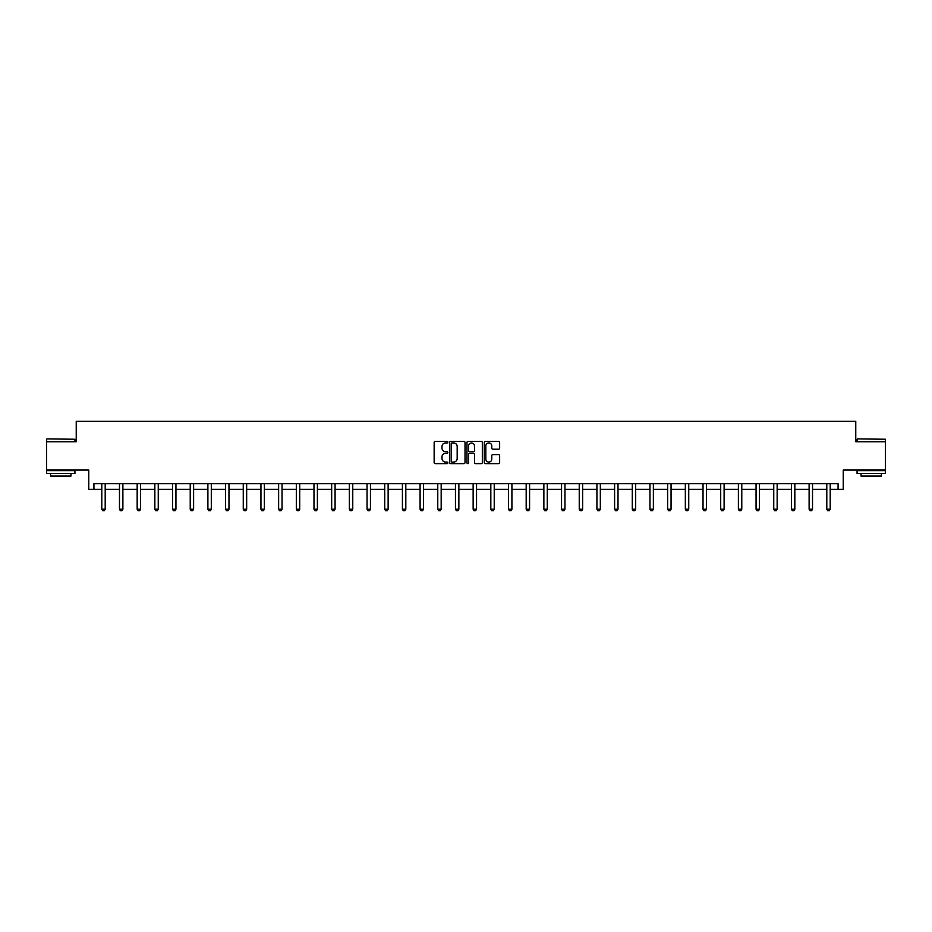 <?xml version="1.0" encoding="UTF-8"?>
<svg xmlns="http://www.w3.org/2000/svg" width="932" height="932" viewBox="0 0 932 932"><rect width="100%" height="100%" fill="white"/><g stroke="black" fill="none" stroke-linecap="round" stroke-linejoin="round"><path stroke-width="1.4" d="M447.861 442.152A0.781 0.781 0 0 0 447.08 441.372L435.267 441.372A1.118 1.118 0 0 0 434.149 442.49L434.149 462.517A1.118 1.118 0 0 0 435.267 463.623L447.08 463.623A0.781 0.781 0 0 0 447.861 462.843A0.781 0.781 0 0 0 447.08 462.074L445.554 462.074A3.565 3.565 0 0 1 442.001 458.509L442.001 456.843A3.565 3.565 0 0 1 445.554 453.278L447.08 453.278A0.781 0.781 0 0 0 447.861 452.498A0.781 0.781 0 0 0 447.08 451.717L445.554 451.717A3.565 3.565 0 0 1 442.001 448.164L442.001 446.486A3.565 3.565 0 0 1 445.554 442.933L447.08 442.933A0.781 0.781 0 0 0 447.861 442.152M93.922 489.335L93.922 483.673L838.078 483.673L838.078 489.335L843.239 489.335L843.239 470.066L885.4 470.066L885.4 441.733L855.762 441.733L855.762 421.334L76.238 421.334L76.238 441.733L46.6 441.733L46.6 470.066L88.761 470.066L88.761 489.335L101.798 489.335M498.515 449.212A1.118 1.118 0 0 0 499.634 448.106L499.634 442.49A1.118 1.118 0 0 0 498.515 441.372L485.386 441.372A1.118 1.118 0 0 0 484.279 442.49L484.279 462.517A1.118 1.118 0 0 0 485.386 463.623L498.515 463.623A1.118 1.118 0 0 0 499.634 462.517L499.634 455.725A1.118 1.118 0 0 0 498.515 454.618L492.9 454.618A1.118 1.118 0 0 0 491.781 455.725L491.781 459.092A2.971 2.971 0 0 1 488.811 462.074A2.971 2.971 0 0 1 485.828 459.092L485.828 445.904A2.971 2.971 0 0 1 488.811 442.933A2.971 2.971 0 0 1 491.781 445.904L491.781 448.106A1.118 1.118 0 0 0 492.9 449.212L498.515 449.212M465.021 442.49A1.118 1.118 0 0 0 463.915 441.372L450.785 441.372A1.118 1.118 0 0 0 449.667 442.49L449.667 462.517A1.118 1.118 0 0 0 450.785 463.623L463.915 463.623A1.118 1.118 0 0 0 465.021 462.517L465.021 442.49M468.085 441.372L481.215 441.372A1.118 1.118 0 0 1 482.333 442.49L482.333 462.517A1.118 1.118 0 0 1 481.215 463.623L475.6 463.623A1.118 1.118 0 0 1 474.481 462.517L474.481 454.397A1.118 1.118 0 0 0 473.374 453.278L469.646 453.278A1.118 1.118 0 0 0 468.528 454.397L468.528 462.843A0.781 0.781 0 0 1 467.748 463.623A0.781 0.781 0 0 1 466.979 462.843L466.979 442.49A1.118 1.118 0 0 1 468.085 441.372M105.2 489.335L119.482 489.335M122.884 489.335L137.167 489.335M140.569 489.335L154.852 489.335M158.254 489.335L172.536 489.335M175.938 489.335L190.221 489.335M193.611 489.335L207.894 489.335M211.296 489.335L225.579 489.335M228.981 489.335L243.264 489.335M246.665 489.335L260.948 489.335M264.35 489.335L278.633 489.335M282.035 489.335L296.318 489.335M299.708 489.335L313.991 489.335M317.393 489.335L331.675 489.335M335.077 489.335L349.36 489.335M352.762 489.335L367.045 489.335M370.447 489.335L384.73 489.335M388.131 489.335L402.414 489.335M405.816 489.335L420.087 489.335M423.489 489.335L437.772 489.335M441.174 489.335L455.457 489.335M458.859 489.335L473.141 489.335M476.543 489.335L490.826 489.335M494.228 489.335L508.511 489.335M511.913 489.335L526.184 489.335M529.586 489.335L543.869 489.335M547.27 489.335L561.553 489.335M564.955 489.335L579.238 489.335M582.64 489.335L596.923 489.335M600.324 489.335L614.607 489.335M618.009 489.335L632.292 489.335M635.682 489.335L649.965 489.335M653.367 489.335L667.65 489.335M671.052 489.335L685.335 489.335M688.736 489.335L703.019 489.335M706.421 489.335L720.704 489.335M724.106 489.335L738.389 489.335M741.779 489.335L756.062 489.335M759.463 489.335L773.746 489.335M777.148 489.335L791.431 489.335M794.833 489.335L809.116 489.335M812.518 489.335L826.801 489.335M830.202 489.335L838.078 489.335M452.008 442.933A0.781 0.781 0 0 0 451.228 443.714L451.228 461.293A0.781 0.781 0 0 0 452.008 462.074L453.628 462.074A3.565 3.565 0 0 0 457.181 458.509L457.181 446.486A3.565 3.565 0 0 0 453.628 442.933L452.008 442.933M474.481 445.962A2.971 2.971 0 0 0 471.51 442.991A2.971 2.971 0 0 0 468.528 445.962L468.528 450.61A1.118 1.118 0 0 0 469.646 451.717L473.374 451.717A1.118 1.118 0 0 0 474.481 450.61L474.481 445.962M105.339 483.673L105.258 483.918A1.13 1.13 0 0 0 105.2 484.256L105.2 509.198L104.349 510.666L102.648 510.666L101.798 509.198L101.798 484.256A1.13 1.13 0 0 0 101.751 483.918L101.67 483.673M101.798 509.198L105.2 509.198M46.938 438.902L74.933 439.24L46.938 438.902M60.766 473.468L46.6 473.468L46.6 470.637L74.933 470.637L74.933 473.468L60.766 473.468M70.972 473.468L70.972 476.077L50.573 476.077L50.573 473.468M857.405 438.902L885.4 439.24L857.405 438.902M871.234 473.468L857.067 473.468L857.067 470.637L885.4 470.637L885.4 473.468L871.234 473.468M881.427 473.468L881.427 476.077L861.028 476.077L861.028 473.468M123.012 483.673L122.942 483.918A1.13 1.13 0 0 0 122.884 484.256L122.884 509.198L122.034 510.666L120.333 510.666L119.482 509.198L119.482 484.256A1.13 1.13 0 0 0 119.436 483.918L119.354 483.673M119.482 509.198L122.884 509.198M140.697 483.673L140.627 483.918A1.13 1.13 0 0 0 140.569 484.256L140.569 509.198L139.718 510.666L138.018 510.666L137.167 509.198L137.167 484.256A1.13 1.13 0 0 0 137.109 483.918L137.039 483.673M137.167 509.198L140.569 509.198M158.382 483.673L158.3 483.918A1.13 1.13 0 0 0 158.254 484.256L158.254 509.198L157.403 510.666L155.702 510.666L154.852 509.198L154.852 484.256A1.13 1.13 0 0 0 154.794 483.918L154.724 483.673M154.852 509.198L158.254 509.198M176.066 483.673L175.985 483.918A1.13 1.13 0 0 0 175.938 484.256L175.938 509.198L175.088 510.666L173.387 510.666L172.536 509.198L172.536 484.256A1.13 1.13 0 0 0 172.478 483.918L172.397 483.673M172.536 509.198L175.938 509.198M193.751 483.673L193.67 483.918A1.13 1.13 0 0 0 193.611 484.256L193.611 509.198L192.761 510.666L191.072 510.666L190.221 509.198L190.221 484.256A1.13 1.13 0 0 0 190.163 483.918L190.081 483.673M190.221 509.198L193.611 509.198M211.436 483.673L211.354 483.918A1.13 1.13 0 0 0 211.296 484.256L211.296 509.198L210.446 510.666L208.745 510.666L207.894 509.198L207.894 484.256A1.13 1.13 0 0 0 207.848 483.918L207.766 483.673M207.894 509.198L211.296 509.198M229.109 483.673L229.039 483.918A1.13 1.13 0 0 0 228.981 484.256L228.981 509.198L228.13 510.666L226.429 510.666L225.579 509.198L225.579 484.256A1.13 1.13 0 0 0 225.532 483.918L225.451 483.673M225.579 509.198L228.981 509.198M246.794 483.673L246.724 483.918A1.13 1.13 0 0 0 246.665 484.256L246.665 509.198L245.815 510.666L244.114 510.666L243.264 509.198L243.264 484.256A1.13 1.13 0 0 0 243.217 483.918L243.136 483.673M243.264 509.198L246.665 509.198M264.478 483.673L264.397 483.918A1.13 1.13 0 0 0 264.35 484.256L264.35 509.198L263.5 510.666L261.799 510.666L260.948 509.198L260.948 484.256A1.13 1.13 0 0 0 260.89 483.918L260.82 483.673M260.948 509.198L264.35 509.198M282.163 483.673L282.081 483.918A1.13 1.13 0 0 0 282.035 484.256L282.035 509.198L281.184 510.666L279.483 510.666L278.633 509.198L278.633 484.256A1.13 1.13 0 0 0 278.575 483.918L278.493 483.673M278.633 509.198L282.035 509.198M299.848 483.673L299.766 483.918A1.13 1.13 0 0 0 299.708 484.256L299.708 509.198L298.869 510.666L297.168 510.666L296.318 509.198L296.318 484.256A1.13 1.13 0 0 0 296.26 483.918L296.178 483.673M296.318 509.198L299.708 509.198M317.532 483.673L317.451 483.918A1.13 1.13 0 0 0 317.393 484.256L317.393 509.198L316.542 510.666L314.841 510.666L313.991 509.198L313.991 484.256A1.13 1.13 0 0 0 313.944 483.918L313.863 483.673M313.991 509.198L317.393 509.198M335.205 483.673L335.136 483.918A1.13 1.13 0 0 0 335.077 484.256L335.077 509.198L334.227 510.666L332.526 510.666L331.675 509.198L331.675 484.256A1.13 1.13 0 0 0 331.629 483.918L331.547 483.673M331.675 509.198L335.077 509.198M352.89 483.673L352.82 483.918A1.13 1.13 0 0 0 352.762 484.256L352.762 509.198L351.912 510.666L350.211 510.666L349.36 509.198L349.36 484.256A1.13 1.13 0 0 0 349.314 483.918L349.232 483.673M349.36 509.198L352.762 509.198M370.575 483.673L370.493 483.918A1.13 1.13 0 0 0 370.447 484.256L370.447 509.198L369.596 510.666L367.895 510.666L367.045 509.198L367.045 484.256A1.13 1.13 0 0 0 366.987 483.918L366.917 483.673M367.045 509.198L370.447 509.198M388.26 483.673L388.178 483.918A1.13 1.13 0 0 0 388.131 484.256L388.131 509.198L387.281 510.666L385.58 510.666L384.73 509.198L384.73 484.256A1.13 1.13 0 0 0 384.671 483.918L384.59 483.673M384.73 509.198L388.131 509.198M405.944 483.673L405.863 483.918A1.13 1.13 0 0 0 405.816 484.256L405.816 509.198L404.966 510.666L403.265 510.666L402.414 509.198L402.414 484.256A1.13 1.13 0 0 0 402.356 483.918L402.275 483.673M402.414 509.198L405.816 509.198M423.629 483.673L423.547 483.918A1.13 1.13 0 0 0 423.489 484.256L423.489 509.198L422.639 510.666L420.938 510.666L420.087 509.198L420.087 484.256A1.13 1.13 0 0 0 420.041 483.918L419.959 483.673M420.087 509.198L423.489 509.198M441.302 483.673L441.232 483.918A1.13 1.13 0 0 0 441.174 484.256L441.174 509.198L440.323 510.666L438.623 510.666L437.772 509.198L437.772 484.256A1.13 1.13 0 0 0 437.725 483.918L437.644 483.673M437.772 509.198L441.174 509.198M458.987 483.673L458.917 483.918A1.13 1.13 0 0 0 458.859 484.256L458.859 509.198L458.008 510.666L456.307 510.666L455.457 509.198L455.457 484.256A1.13 1.13 0 0 0 455.41 483.918L455.329 483.673M455.457 509.198L458.859 509.198M476.671 483.673L476.59 483.918A1.13 1.13 0 0 0 476.543 484.256L476.543 509.198L475.693 510.666L473.992 510.666L473.141 509.198L473.141 484.256A1.13 1.13 0 0 0 473.083 483.918L473.013 483.673M473.141 509.198L476.543 509.198M494.356 483.673L494.275 483.918A1.13 1.13 0 0 0 494.228 484.256L494.228 509.198L493.377 510.666L491.677 510.666L490.826 509.198L490.826 484.256A1.13 1.13 0 0 0 490.768 483.918L490.698 483.673M490.826 509.198L494.228 509.198M512.041 483.673L511.959 483.918A1.13 1.13 0 0 0 511.913 484.256L511.913 509.198L511.062 510.666L509.361 510.666L508.511 509.198L508.511 484.256A1.13 1.13 0 0 0 508.453 483.918L508.371 483.673M508.511 509.198L511.913 509.198M529.726 483.673L529.644 483.918A1.13 1.13 0 0 0 529.586 484.256L529.586 509.198L528.735 510.666L527.034 510.666L526.184 509.198L526.184 484.256A1.13 1.13 0 0 0 526.137 483.918L526.056 483.673M526.184 509.198L529.586 509.198M547.41 483.673L547.329 483.918A1.13 1.13 0 0 0 547.27 484.256L547.27 509.198L546.42 510.666L544.719 510.666L543.869 509.198L543.869 484.256A1.13 1.13 0 0 0 543.822 483.918L543.74 483.673M543.869 509.198L547.27 509.198M565.083 483.673L565.013 483.918A1.13 1.13 0 0 0 564.955 484.256L564.955 509.198L564.105 510.666L562.404 510.666L561.553 509.198L561.553 484.256A1.13 1.13 0 0 0 561.507 483.918L561.425 483.673M561.553 509.198L564.955 509.198M582.768 483.673L582.686 483.918A1.13 1.13 0 0 0 582.64 484.256L582.64 509.198L581.789 510.666L580.088 510.666L579.238 509.198L579.238 484.256A1.13 1.13 0 0 0 579.18 483.918L579.11 483.673M579.238 509.198L582.64 509.198M600.453 483.673L600.371 483.918A1.13 1.13 0 0 0 600.324 484.256L600.324 509.198L599.474 510.666L597.773 510.666L596.923 509.198L596.923 484.256A1.13 1.13 0 0 0 596.864 483.918L596.795 483.673M596.923 509.198L600.324 509.198M618.137 483.673L618.056 483.918A1.13 1.13 0 0 0 618.009 484.256L618.009 509.198L617.159 510.666L615.458 510.666L614.607 509.198L614.607 484.256A1.13 1.13 0 0 0 614.549 483.918L614.468 483.673M614.607 509.198L618.009 509.198M635.822 483.673L635.741 483.918A1.13 1.13 0 0 0 635.682 484.256L635.682 509.198L634.832 510.666L633.131 510.666L632.292 509.198L632.292 484.256A1.13 1.13 0 0 0 632.234 483.918L632.152 483.673M632.292 509.198L635.682 509.198M653.507 483.673L653.425 483.918A1.13 1.13 0 0 0 653.367 484.256L653.367 509.198L652.517 510.666L650.816 510.666L649.965 509.198L649.965 484.256A1.13 1.13 0 0 0 649.919 483.918L649.837 483.673M649.965 509.198L653.367 509.198M671.18 483.673L671.11 483.918A1.13 1.13 0 0 0 671.052 484.256L671.052 509.198L670.201 510.666L668.5 510.666L667.65 509.198L667.65 484.256A1.13 1.13 0 0 0 667.603 483.918L667.522 483.673M667.65 509.198L671.052 509.198M688.865 483.673L688.783 483.918A1.13 1.13 0 0 0 688.736 484.256L688.736 509.198L687.886 510.666L686.185 510.666L685.335 509.198L685.335 484.256A1.13 1.13 0 0 0 685.276 483.918L685.206 483.673M685.335 509.198L688.736 509.198M706.549 483.673L706.468 483.918A1.13 1.13 0 0 0 706.421 484.256L706.421 509.198L705.571 510.666L703.87 510.666L703.019 509.198L703.019 484.256A1.13 1.13 0 0 0 702.961 483.918L702.891 483.673M703.019 509.198L706.421 509.198M724.234 483.673L724.152 483.918A1.13 1.13 0 0 0 724.106 484.256L724.106 509.198L723.255 510.666L721.554 510.666L720.704 509.198L720.704 484.256A1.13 1.13 0 0 0 720.646 483.918L720.564 483.673M720.704 509.198L724.106 509.198M741.919 483.673L741.837 483.918A1.13 1.13 0 0 0 741.779 484.256L741.779 509.198L740.928 510.666L739.239 510.666L738.389 509.198L738.389 484.256A1.13 1.13 0 0 0 738.33 483.918L738.249 483.673M738.389 509.198L741.779 509.198M759.603 483.673L759.522 483.918A1.13 1.13 0 0 0 759.463 484.256L759.463 509.198L758.613 510.666L756.912 510.666L756.062 509.198L756.062 484.256A1.13 1.13 0 0 0 756.015 483.918L755.934 483.673M756.062 509.198L759.463 509.198M777.276 483.673L777.206 483.918A1.13 1.13 0 0 0 777.148 484.256L777.148 509.198L776.298 510.666L774.597 510.666L773.746 509.198L773.746 484.256A1.13 1.13 0 0 0 773.7 483.918L773.618 483.673M773.746 509.198L777.148 509.198M794.961 483.673L794.891 483.918A1.13 1.13 0 0 0 794.833 484.256L794.833 509.198L793.982 510.666L792.282 510.666L791.431 509.198L791.431 484.256A1.13 1.13 0 0 0 791.373 483.918L791.303 483.673M791.431 509.198L794.833 509.198M812.646 483.673L812.564 483.918A1.13 1.13 0 0 0 812.518 484.256L812.518 509.198L811.667 510.666L809.966 510.666L809.116 509.198L809.116 484.256A1.13 1.13 0 0 0 809.058 483.918L808.988 483.673M809.116 509.198L812.518 509.198M830.33 483.673L830.249 483.918A1.13 1.13 0 0 0 830.202 484.256L830.202 509.198L829.352 510.666L827.651 510.666L826.801 509.198L826.801 484.256A1.13 1.13 0 0 0 826.742 483.918L826.661 483.673M826.801 509.198L830.202 509.198M46.6 441.733L46.6 439.24M74.933 441.733L74.933 439.24M857.067 441.733L857.067 439.24M885.4 441.733L885.4 439.24"/></g></svg>
